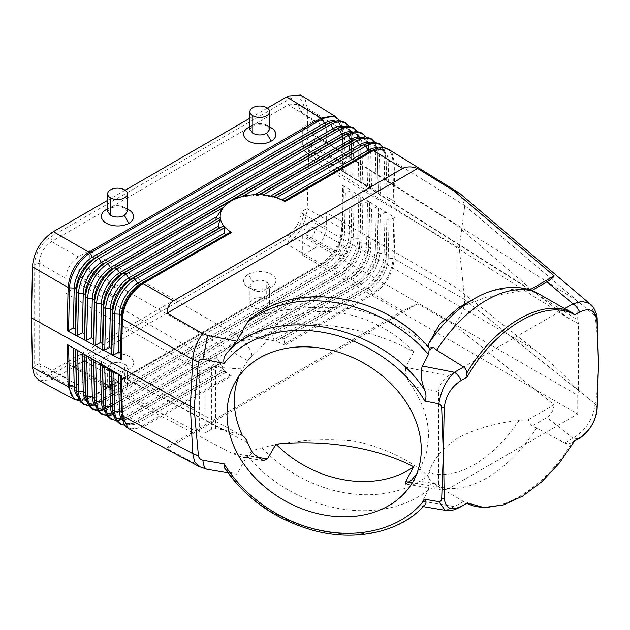 <?xml version="1.0" encoding="UTF-8"?>
<svg xmlns="http://www.w3.org/2000/svg" width="630" height="630" viewBox="0 0 630 630"><rect width="100%" height="100%" fill="white"/><g stroke="black" fill="none" stroke-linecap="round" stroke-linejoin="round"><path stroke-width="0.47" stroke-dasharray="3.15 2.36" d="M467.09 502.834L466.673 503.291C494.511 518.726 543.651 490.36 571.961 442.496L574.773 440.661M445.749 510.379L454.403 506.622L460.089 507.142M463.633 501.299L454.403 506.622L422.384 501.22L428.487 489.904L429.534 479.209L436.692 485.651L466.72 503.315M433.472 482.95L429.18 485.431M571.961 442.496C569.394 443.788 566.969 443.937 564.685 442.953L536.626 427.951L531.822 426.171L528.137 419.832L519.207 420.32A101.611 58.661 -60 0 1 428.967 472.421C433.204 459.278 443.024 447.686 458.427 437.645C475.855 428.731 496.109 422.958 519.207 420.32M429.534 479.209L428.156 476.083L428.967 472.421M528.137 419.832L554.124 404.83L454.072 324.859L417.635 303.841L167.092 448.497L202.608 467.617L207.711 469.287L236.864 474.209L247.228 455.892C249.889 451.907 254.827 449.214 262.033 447.812C292.769 440.173 324.174 438 356.249 441.291C386.166 448.466 410.012 459.963 427.778 475.784L428.156 476.083M417.635 303.841L402.578 310.913L173.25 443.315L143.112 427.093L129.693 429.14M167.092 448.497C167.155 447.458 169.21 445.733 173.25 443.315M230.572 375.417L224.004 371.22L135.096 422.344L224.414 370.779L224.185 370.322A37.721 21.396 -0.9 0 0 230.832 375.567A37.721 21.396 -0.9 0 0 231.612 376L143.112 427.093M220.319 362.478A37.769 21.428 -0.9 0 0 224.075 370.204L219.209 366.14L218.208 364.479L220.319 362.478M223.044 351.39L226.595 348.8A37.721 21.396 -0.9 0 0 220.303 362.384L216.5 357.62L216.744 355.233L223.044 351.39L117.007 412.611L114.999 411.532A28.807 16.632 -61.7 0 1 94.807 402.483M236.155 343.145A37.721 21.396 -0.9 0 0 227.115 348.366L236.155 343.145M260.741 339.034A37.721 21.396 -0.9 0 0 236.904 342.846L253.347 334.105C254.843 333.034 256.245 332.979 257.544 333.924L259.371 338.263L260.741 339.034M274.593 341.035A37.769 21.404 -0.8 0 0 260.914 339.042L269.664 334.766L272.617 335.31L273.751 340.05L274.593 341.035M284.949 345.201A37.729 21.396 -0.9 0 0 274.806 341.098L276.381 340.775L365.699 289.202A28.807 17.199 120 0 0 386.056 254.552L386.97 213.688L386.418 212.436L395.105 217.815L394.183 258.812C392.703 273.885 385.796 285.65 373.448 294.108L284.949 345.201L283.902 338.877L281.649 337.94L276.381 340.775M402.578 310.913L373.448 294.108M554.124 404.83C553.573 410.287 551.179 414.493 546.95 417.438L531.822 426.171M578.608 438.716L572.922 438.197L546.95 417.438M224.863 468.437L227.304 470.72L235.132 474.028L236.864 474.209M422.384 501.22L421.706 506.347L424.644 505.213C382.056 556.188 271.05 536.784 227.304 470.72M202.608 467.617L199.237 466.641M564.685 442.953L572.922 438.197C586.097 430.259 593.476 418.785 595.074 403.759L464.775 299.612C464.412 308.503 460.845 316.921 454.072 324.859M590.247 304.109L595.074 315.937C597.216 332.002 598.342 347.555 598.429 362.604C597.468 376.386 598.098 392.356 595.074 403.759L464.775 299.534L459.231 247.952L464.775 205.506L595.074 315.937L464.775 205.427L459.616 193.331M464.775 205.506L394.183 161.894L395.105 201.836L386.371 196.796M387.828 148.94L392.427 153.877L394.183 161.894M258.914 194.67L257.544 195.465L242.188 196.599L231.887 200.521M459.231 247.952L308.59 157.886L307.251 208.672L341.743 228.564L342.712 185.354L351.445 190.772L350.107 190.851L345.374 193.252L344.476 233.053L349.154 233.265L350.107 190.851M464.775 299.534L394.183 258.812M360.179 196.174L351.493 190.796L352.044 192.048L351.099 234.384L349.154 233.265A28.807 17.199 120 0 1 328.797 267.923L330.734 269.041A28.807 17.199 120 0 0 351.099 234.384L352.162 197.458L354.099 198.663L358.84 196.261L360.179 196.174M368.912 201.584L360.226 196.206L360.777 197.458L360.895 202.868L362.833 204.073L367.566 201.671L368.912 201.584M377.638 206.994L368.959 201.616L369.511 202.868L369.629 208.278L371.566 209.483L376.299 207.073L377.638 206.994M386.371 212.405L377.685 207.026L378.236 208.278L378.354 213.688L380.3 214.893L385.032 212.483L386.371 212.405M75.435 399.955L88.862 397.892L321.009 263.86L286.713 244.078L288.461 242.967C299.667 234.116 305.936 222.721 307.243 208.774L304.085 210.05A23.026 13.293 -60 0 1 287.8 238.25L50.936 375.007A23.026 13.293 -60 0 1 34.65 365.605L34.65 264.915A23.026 13.293 -60 0 1 50.936 236.715L287.8 99.965A23.026 13.293 -60 0 1 304.085 109.36L304.085 210.05L300.912 212.664L300.912 111.998L304.085 109.36M321.009 263.86C333.349 255.402 340.263 243.637 341.743 228.564M531.925 290.477L519.207 291.194L486.722 297.053L458.427 307.881M529.932 289.832L528.137 290.863M428.172 346.736L427.778 346.752C410.012 330.002 386.166 317.607 356.249 309.558C324.174 305.495 292.769 307.101 262.033 314.378L250.22 319.087M429.534 348.311L428.156 347.059M531.822 290.54L534.303 291.367M346.429 133.962A25.68 14.813 -58.3 0 1 361.959 145.152L366.636 145.333L367.566 185.937L362.833 183.204L361.959 145.152L360.021 143.955L359.84 141.136L360.777 182.015L354.099 178.164L353.217 139.75L357.895 139.931L358.84 180.897M349.217 132.78A28.807 16.616 -58.3 0 1 366.636 145.333L368.574 146.53L369.511 187.055L367.566 185.937M355.17 139.364A25.68 14.813 -58.3 0 1 370.7 150.554L368.755 149.349L369.629 187.126L368.959 186.74L377.638 191.748M337.688 128.559A25.68 14.813 -58.3 0 1 353.217 139.75L351.28 138.553L351.099 135.734L352.044 176.975L342.712 171.588L341.743 129.496L307.251 108.179L308.59 157.886M340.476 127.378A28.807 16.616 -58.3 0 1 357.895 139.931L359.84 141.136M360.021 143.955L360.895 182.086L360.226 181.7L368.912 186.708M368.755 149.349L368.574 146.53M328.954 123.165A25.68 14.813 -58.3 0 1 344.476 134.355L349.154 134.536L351.099 135.734M360.179 181.668L354.099 178.164M351.445 176.628L342.712 171.588M92.358 396.79L324.387 262.828L326.332 263.946L94.366 397.869L92.358 396.79L89.885 398.01A28.807 16.632 -61.7 0 1 88.216 398.924A28.807 16.632 -61.7 0 1 79.593 400.782M345.374 193.252L343.429 192.055L342.539 231.927A25.68 15.333 120 0 1 324.387 262.828L322.001 264.002A28.807 17.199 120 0 0 342.358 229.344L343.311 186.637L342.712 185.354M342.358 229.344L342.539 231.927L344.476 233.053A25.68 15.333 120 0 1 326.332 263.946L328.797 267.923L96.918 401.798A28.807 16.632 -61.7 0 1 76.718 392.679M76.364 389.797A25.68 14.829 -61.7 0 0 94.366 397.869L96.918 401.798L98.926 402.877A28.807 16.632 -61.7 0 1 97.445 403.696M387.088 197.206L386.056 157.335L387.088 197.206L395.105 201.836M372.653 150.161A25.68 14.813 -58.3 0 1 388.182 161.351L386.237 160.154M375.173 149.089A28.807 16.616 -58.3 0 1 392.852 161.532L388.182 161.351L389.033 198.324M345.374 173.124L344.476 134.355L342.539 133.15L343.429 171.998M342.539 133.15L343.311 171.935M360.895 182.086L362.833 183.204M369.629 187.126L378.236 192.095L377.315 151.932L378.354 192.166M363.912 144.758A25.68 14.813 -58.3 0 1 379.441 155.949L384.119 156.13L385.032 196.017M366.699 143.577A28.807 16.616 -58.3 0 1 384.119 156.13L386.056 157.335M377.496 154.752L379.441 155.949L380.3 193.284M373.251 150.649L375.378 150.735L377.315 151.932M357.958 138.183A28.807 16.616 -58.3 0 1 375.378 150.735L376.299 190.977M257.544 195.465L260.741 194.749L272.617 197.214L274.696 197.135L284.358 201.277M351.28 138.553L352.162 177.046M331.467 122.094A28.807 16.616 -58.3 0 1 349.154 134.536L350.107 175.857M267.38 108.108L249.913 118.196M125.118 190.244L107.651 200.332M248.763 127.299A16.136 9.481 -179.1 0 1 271.018 127.669M106.509 209.436A16.136 9.481 -179.1 0 1 128.756 209.806M249.929 129.473L252.795 125.142C257.442 122.945 262.088 122.96 266.726 125.197L269.601 129.496M107.667 211.609L110.573 207.254C115.211 205.081 119.842 205.104 124.464 207.325L127.347 211.633M39.706 380.733L51.597 379.717L53.377 378.795L76.608 391.301M85.648 396.168L78.6 392.372M247.669 442.74L89.35 359.651L89.35 378.48L78.23 384.898L51.629 370.936L42.462 371.574L39.186 363.77L34.65 365.605M51.597 379.717L50.936 375.007L51.613 370.944L288.461 234.202L287.8 238.25L288.461 242.967M409.248 482.241L448.458 488.691L577.741 414.052L302.739 255.284L313.85 248.858L288.461 234.202C296.021 228.981 300.171 221.807 300.912 212.664L326.301 227.304L326.301 212.586L311.622 221.059L534.933 349.989C549.636 361.053 564.165 374.574 578.521 390.561L578.521 323.781L577.741 320.016L302.739 146.113L302.739 127.291L355.123 160.414M89.35 378.48L121.314 395.254M121.913 395.569L231.344 453.002L256.441 457.128M251.748 453.553L247.889 457.49L241.581 457.01L231.344 453.002M89.35 359.651L87.011 354.068L80.459 354.525L224.571 430.156L242.432 435.613M302.739 255.284L302.739 236.455L577.741 395.223L577.741 414.052M251.748 356.407A101.855 79.309 -151.4 0 1 253.402 354.737C258.765 349.949 263.442 344.925 267.451 339.68L231.344 332.467C238.573 337.089 249.323 343.83 251.748 354.406L251.748 356.407A101.084 59.692 -121.1 0 0 247.669 360.722L89.35 269.309C88.822 275.853 85.861 280.98 80.459 284.705L224.571 367.912L215.641 366.125L211.42 366.684L205.152 370.298L199.293 370.259L199.293 433.062L121.842 392.411M121.243 392.096L65.788 362.99L65.788 377.716L39.186 363.754L39.186 263.104C39.934 253.945 44.076 246.771 51.613 241.558L288.461 104.816L297.998 104.446L300.912 111.982L326.301 128.055L323.387 120.503L313.85 120.865L302.739 127.291M199.293 433.062L205.152 432.944L211.42 429.329L215.641 428.691L224.571 430.156M80.459 354.525L65.788 362.99M80.459 284.705L65.788 293.178L199.293 370.259M65.788 293.178L65.788 278.46L39.186 263.104L34.65 264.915L32.437 266.742M302.739 236.455C303.266 229.918 306.227 224.784 311.622 221.059M577.741 395.223L578.521 390.561M534.933 292.462L456.041 224.816L326.301 142.774L311.622 151.247L534.933 292.462L567.268 317.481L578.521 323.781M534.933 349.989L456.041 287.493L456.041 224.816M311.622 151.247L304.818 151.507L302.739 146.113M326.301 142.774L326.301 128.055M310.889 145.065A5.741 3.315 120 0 0 314.63 140.033A5.741 3.315 120 0 0 313.787 135.426A5.741 3.315 120 0 0 310.889 135.694A5.741 3.315 120 0 0 307.125 140.781A5.741 3.315 120 0 0 308.046 145.373A5.741 3.315 120 0 0 310.889 145.065L343.492 163.233A4.938 2.851 -60 0 1 341.05 163.493A4.938 2.851 -60 0 1 340.255 159.547A4.938 2.851 -60 0 1 343.492 155.169A4.938 2.851 -60 0 1 345.98 154.941A4.938 2.851 -60 0 1 346.705 158.91A4.938 2.851 -60 0 1 343.492 163.233M267.451 339.68L275.971 324.418C325.899 320.662 377.063 330.884 413.65 351.918L405.688 367.29L448.458 375.827L577.741 301.195L577.741 320.016M231.344 332.467L89.35 250.488L78.23 256.906L51.629 241.55L50.936 236.715L51.597 232.761M313.85 120.865L288.461 104.816L287.8 99.965L288.461 96.012M355.706 160.784L577.741 301.195M89.35 269.309L89.35 250.488M416.761 473.736L420.808 467.302L426.605 452.395L428.558 436.165C428.424 419.123 422.824 402.523 411.76 386.363L438.543 391.718C439.394 384.772 442.701 379.481 448.458 375.827M411.76 386.363C406.783 379.512 404.759 373.149 405.688 367.29M411.76 479.855L438.543 484.257L438.543 391.718M456.041 287.493L326.301 212.586M78.23 384.898L69.056 385.536L65.788 377.716M65.788 278.46C66.52 269.309 70.67 262.119 78.23 256.906M77.136 367.731A5.741 3.315 120 0 0 78.364 370.385A5.741 3.315 120 0 0 82.774 368.794A5.741 3.315 120 0 0 85.255 363.045A5.741 3.315 120 0 0 84.105 360.439A5.741 3.315 120 0 0 79.671 361.927A5.741 3.315 120 0 0 77.136 367.731L110.305 386.229A4.938 2.851 -60 0 1 112.487 381.237A4.938 2.851 -60 0 1 116.298 379.953A4.938 2.851 -60 0 1 117.29 382.197A4.938 2.851 -60 0 1 115.156 387.143A4.938 2.851 -60 0 1 111.36 388.505A4.938 2.851 -60 0 1 110.305 386.229M81.199 277.673A5.741 3.315 120 0 0 84.94 272.648A5.741 3.315 120 0 0 84.097 268.034A5.741 3.315 120 0 0 81.199 268.301A5.741 3.315 120 0 0 77.435 273.389A5.741 3.315 120 0 0 78.364 277.98A5.741 3.315 120 0 0 81.199 277.673L113.802 295.84A4.938 2.851 120 0 0 116.999 291.572A4.938 2.851 120 0 0 116.353 287.587A4.938 2.851 120 0 0 113.802 287.776A4.938 2.851 120 0 0 110.541 292.233A4.938 2.851 120 0 0 111.447 296.147A4.938 2.851 120 0 0 113.802 295.84M360.777 197.458L359.832 239.424A28.807 17.199 120 0 1 339.475 274.082L341.87 272.908L343.807 274.026L112.447 407.602L110.439 406.523L341.87 272.908A25.68 15.333 120 0 0 360.021 242.014L359.832 239.424L357.895 238.305L353.217 238.093L351.28 236.975A25.68 15.333 120 0 1 333.128 267.868L98.926 402.877L330.734 269.041L333.128 267.868L335.065 268.986L337.538 272.963L339.475 274.082L107.966 407.744L105.958 406.665A28.807 16.632 -61.7 0 1 85.759 397.546M101.398 401.656L103.407 402.735L105.958 406.665L337.538 272.963A28.807 17.199 120 0 0 357.895 238.305L358.84 196.261M343.429 192.055L343.311 186.637M370.7 150.554L371.566 188.244M247.669 360.722L242.432 368.952L224.571 367.912M448.458 488.691L443.276 490.187L438.543 484.257M392.852 161.532L393.766 201.057M326.301 227.304C325.56 236.463 321.41 243.645 313.85 248.858M306.826 235.124A5.741 3.315 120 0 0 308.054 237.77A5.741 3.315 120 0 0 312.464 236.187A5.741 3.315 120 0 0 314.945 230.438A5.741 3.315 120 0 0 313.795 227.832A5.741 3.315 120 0 0 309.361 229.32A5.741 3.315 120 0 0 306.826 235.124L339.995 253.614A4.938 2.851 120 0 0 340.972 255.843A4.938 2.851 120 0 0 344.791 254.591A4.938 2.851 120 0 0 346.98 249.582A4.938 2.851 120 0 0 345.925 247.306A4.938 2.851 120 0 0 342.137 248.669A4.938 2.851 120 0 0 339.995 253.614M395.105 217.815L393.766 217.893L389.033 220.303L387.088 219.098L386.97 213.688M352.162 197.458L352.044 192.048M393.766 217.893L392.852 258.473A28.807 17.199 120 0 1 372.495 293.123L370.03 289.154L368.085 288.036A25.68 15.333 120 0 0 386.237 257.135L386.056 254.552L384.111 253.433L385.032 212.483M269.664 334.766L359.344 282.988L361.289 284.114L363.754 288.083A28.807 17.199 120 0 0 384.111 253.433L379.441 253.213L380.3 214.893M253.347 334.105L350.611 277.948L352.548 279.074L355.013 283.043L356.958 284.161L359.344 282.988A25.68 15.333 120 0 0 377.496 252.094L379.441 253.213A25.68 15.333 120 0 1 361.289 284.114L272.617 335.31M263.009 338.404L356.958 284.161A28.807 17.199 120 0 0 377.315 249.511L378.354 213.688M137.568 421.123L139.577 422.202L142.128 426.132A28.807 16.632 -61.7 0 1 121.929 417.028M135.096 422.344L133.088 421.265A28.807 16.632 -61.7 0 1 112.888 412.146M117.007 412.611L119.487 411.39L121.495 412.469L124.047 416.398L126.055 417.477L128.528 416.257L130.536 417.336L133.088 421.265L223.091 369.298M142.128 426.132L230.265 375.244L231.612 376M224.414 370.779L224.004 371.22M369.629 208.278L368.755 247.055L368.574 244.471L366.636 243.345L361.959 243.133A25.68 15.333 120 0 1 343.807 274.026L346.279 278.003L348.217 279.121L350.611 277.948A25.68 15.333 120 0 0 368.755 247.055L370.7 248.173L371.566 209.483M242.188 340.342L348.217 279.121A28.807 17.199 120 0 0 368.574 244.471L369.511 202.868M378.236 208.278L377.315 249.511L375.378 248.385L376.299 207.073M259.371 338.263L355.013 283.043A28.807 17.199 120 0 0 375.378 248.385L370.7 248.173A25.68 15.333 120 0 1 352.548 279.074L257.544 333.924M392.852 258.473L388.182 258.261L389.033 220.303M281.649 337.94L368.085 288.036L365.699 289.202L363.754 288.083L273.751 340.05M387.088 219.098L386.237 257.135L388.182 258.261A25.68 15.333 120 0 1 370.03 289.154L283.902 338.877M286.713 244.078L53.377 378.795M248.401 274.341A16.136 9.151 179.1 0 1 271.002 274.05A16.136 9.151 179.1 0 1 271.554 286.855A16.136 9.151 179.1 0 1 271.113 287.123A16.136 9.151 179.1 0 1 248.204 287.233A16.136 9.151 179.1 0 1 248.401 274.341L252.827 281.878C257.473 279.689 262.104 279.681 266.726 281.838L269.601 285.54L266.695 289.855C262.048 292.044 257.418 292.052 252.795 289.887L249.921 285.658L252.827 281.878M106.092 356.501A16.136 9.151 179.1 0 1 128.717 356.17A16.136 9.151 179.1 0 1 129.292 368.991A16.136 9.151 179.1 0 1 128.906 369.219A16.136 9.151 179.1 0 1 105.942 369.369A16.136 9.151 179.1 0 1 106.092 356.501L110.541 364.03C115.18 361.817 119.826 361.801 124.464 363.975A9.852 5.654 -0.3 0 1 127.355 367.959A9.852 5.654 -0.3 0 1 124.464 371.968C119.826 374.173 115.18 374.189 110.541 372.015L107.659 367.794L110.541 364.03M252.795 307.385A9.852 5.686 180 0 1 249.913 303.361A9.852 5.686 180 0 1 255.993 298.108A9.852 5.686 180 0 1 266.726 299.344A9.852 5.686 180 0 1 269.608 303.369A9.852 5.686 180 0 1 263.529 308.613A9.852 5.686 180 0 1 252.795 307.385M110.541 389.513A9.852 5.686 0 0 0 121.425 390.71A9.852 5.686 0 0 0 127.347 385.3A9.852 5.686 0 0 0 124.464 381.473A9.852 5.686 0 0 0 113.841 380.213A9.852 5.686 0 0 0 107.659 385.363A9.852 5.686 0 0 0 110.541 389.513M94.437 399.467A25.68 14.829 -61.7 0 0 112.447 407.602L114.999 411.532L346.279 278.003A28.807 17.199 120 0 0 366.636 243.345L367.566 201.671M85.396 394.6A25.68 14.829 -61.7 0 0 103.407 402.735L335.065 268.986A25.68 15.333 120 0 0 353.217 238.093L354.099 198.663M360.895 202.868L360.021 242.014L361.959 243.133L362.833 204.073M110.439 406.523L107.966 407.744M307.243 108.084L305.353 99.902L300.541 95.043M335.703 116.7L342.358 130.331A28.807 16.616 -58.3 0 0 342.31 129.016L342.5 131.977A25.68 14.813 -58.3 0 0 334.758 121.031M242.432 368.952A101.847 79.309 -151.4 0 0 238.802 376.559M413.65 351.918A101.847 79.309 -151.4 0 0 275.971 324.418M536.626 427.951A108.974 62.913 -60 0 1 436.692 485.651M262.033 447.812A118.377 92.177 -151.4 0 0 427.778 475.784M247.228 455.892A125.74 97.918 -151.4 0 0 428.487 489.904M595.074 403.759L597.193 407.689M595.074 315.937L597.193 319.678M474.083 298.841A101.611 58.661 -60 0 1 519.207 291.194M262.033 314.378A118.377 92.177 28.6 0 1 427.778 346.752M352.233 131.828A25.68 14.813 -58.3 0 1 359.974 142.774C358.942 137.198 357.517 134.269 355.706 133.985C354.682 132.528 351.445 132.584 345.996 134.143M343.492 126.433A25.68 14.813 -58.3 0 1 351.241 137.379C350.201 131.796 348.776 128.866 346.973 128.583C345.941 127.126 342.704 127.181 337.263 128.74M365.841 136.852A28.807 16.616 -58.3 0 1 368.526 145.215L366.046 136.868M360.974 137.23A25.68 14.813 -58.3 0 1 368.715 148.2M253.347 195.568L254.851 194.702M91.004 397.538A25.68 14.829 -61.7 0 1 80.908 398.727M89.885 398.01L322.001 264.002M339.625 120.653A28.807 16.616 -58.3 0 1 342.31 129.016L340.909 122.732L339.822 120.669M369.716 142.632A25.68 14.813 -58.3 0 1 377.457 153.602M249.913 126.693L252.795 125.142M205.152 370.298L205.152 432.944M211.42 366.684L211.42 429.329M215.641 428.691L215.641 366.125M269.664 196.591L270.577 196.064M272.617 197.214L273.396 196.765M378.457 148.026A25.68 14.813 -58.3 0 1 386.198 158.996C385.15 153.397 383.741 150.476 381.985 150.216C380.914 148.727 377.661 148.767 372.22 150.342M225.705 372.48L139.577 422.202A25.68 14.829 -61.7 0 1 121.566 414.067M121.574 414.123C122.22 418.517 123.819 421.368 126.354 422.667C127.536 424.077 130.78 423.833 136.08 421.935A25.68 14.829 -61.7 0 1 122.693 420.698M133.576 423.179A28.807 16.632 -61.7 0 1 124.803 425.116M219.209 366.14L130.536 417.336A25.68 14.829 -61.7 0 1 112.526 409.201M216.5 357.62L121.495 412.469A25.68 14.829 -61.7 0 1 103.478 404.334M219.681 361.179L124.047 416.398A28.807 16.632 -61.7 0 1 103.84 407.279M94.445 399.522C95.099 403.917 96.689 406.767 99.225 408.067C100.414 409.476 103.651 409.232 108.951 407.334A25.68 14.829 -61.7 0 1 98.997 408.46M128.528 416.257L218.208 364.479M372.495 293.123L284.358 344.011M271.113 287.123L266.695 289.855M266.726 299.344L266.726 281.838M128.906 369.219L124.464 371.968M124.464 381.473L124.464 363.975M119.487 411.39L216.744 355.233M124.575 418.296A28.807 16.632 -61.7 0 0 126.055 417.477L219.996 363.234M573.001 441.961L574.536 441.071M359.974 142.774L359.793 139.813L357.305 131.465M368.526 145.215L368.715 148.176C367.684 142.593 366.258 139.663 364.447 139.387C363.423 137.931 360.187 137.978 354.737 139.537M351.233 137.371L351.052 134.411L348.563 126.071M421.832 506.378L423.376 506.638M227.902 472.807L235.132 474.028M79.711 400.948L81.64 400.9L90.87 397.601C85.57 399.499 82.325 399.743 81.144 398.333C78.608 397.034 77.01 394.183 76.364 389.789M363.478 144.939C368.928 143.38 372.165 143.325 373.188 144.782C375 145.065 376.417 147.995 377.457 153.578L377.268 150.609L374.787 142.27M249.913 126.685L253.055 125M269.608 126.858L266.679 125.165M127.355 208.995L124.425 207.302M242.707 435.747L86.593 353.816M305.196 151.783L569.504 318.93M341.05 163.493L308.054 145.373M297.47 104.068L322.859 120.117M69.639 385.883L43.037 371.928M328.521 123.338C333.971 121.779 337.207 121.732 338.231 123.189C340.035 123.464 341.46 126.394 342.5 131.977M111.36 296.1L78.364 277.98M78.364 370.385L111.36 388.505M88.751 405.815L97.256 403.791L99.91 402.468C87.869 406.578 87.641 401.633 85.404 394.656M442.638 490.124L405.665 484.045M386.198 158.973L386.009 156.012L383.528 147.672M108.951 407.334L106.297 408.657L97.8 410.681M124.921 425.281L133.426 423.258L136.08 421.935M112.534 409.256C113.179 413.65 114.778 416.501 117.314 417.8C118.495 419.21 121.74 418.966 127.039 417.068L124.386 418.391L115.881 420.415M106.84 415.548L115.337 413.524L117.991 412.201C105.95 416.312 105.73 411.366 103.485 404.389M308.054 237.77L341.05 255.89M248.157 287.209L252.756 289.863M271.554 286.855L266.962 289.698M249.913 285.902L249.913 303.361M105.895 369.337L110.494 371.991M129.3 368.991L124.701 371.826M127.355 385.497L127.355 367.959M262.986 460.593L243.338 457.364M420.808 467.302L413.524 480.651M84.105 268.034L116.298 287.556M107.651 368.03L107.651 385.497M313.795 135.426L345.988 154.941M234.746 383.009L242.03 369.668M116.298 379.953L84.105 360.439M345.988 247.346L313.795 227.824M269.608 303.361L269.608 285.831"/><path stroke-width="0.94" d="M466.767 503.291L460.128 507.126L466.673 503.291M574.536 441.071L579.702 437.819L574.773 440.661L559.456 462.955L541.729 481.824L522.695 496.094L503.551 504.874L483.942 507.552L467.09 502.834M227.902 472.807L206.994 469.271L199.025 466.539L194.568 461.656L192.772 453.631L122.377 415.745L121.456 375.803L111.809 370.227L121.456 375.803M207.711 469.287C205.175 469.452 203.561 466.444 202.884 460.27C200.395 459.593 198.915 458.144 198.442 455.923L194.111 408.153L198.426 362.116L192.764 359.525L122.377 318.819L121.456 359.817L120.858 358.62L120.574 353.32L118.566 352.241L113.817 354.84L112.408 354.966L121.456 359.817M597.193 407.697L597.004 408.799C595.641 421.249 589.877 430.928 579.702 437.819M459.616 193.331L454.072 191L417.635 168.494C412.091 166.359 407.067 166.375 402.578 168.541L373.448 150.538L387.363 148.712M402.578 168.541L173.25 300.943L143.112 283.524C130.764 291.981 123.858 303.747 122.377 318.819A2.095 1.197 2.1 0 1 121.771 318.04L120.858 358.62M373.448 150.538L284.949 201.632A37.729 22.16 0.9 0 0 284.114 201.135A37.729 22.16 0.9 0 0 274.696 197.135A37.721 22.152 0.9 0 0 260.741 194.749A37.721 22.152 0.9 0 0 236.155 198.497A37.721 22.152 0.9 0 0 232.21 200.34A37.721 22.152 0.9 0 0 227.115 203.718A37.721 22.152 0.9 0 0 220.303 218.098A37.721 22.152 0.9 0 0 224.13 226.327A37.721 22.152 0.9 0 0 231.612 232.431L143.112 283.524L142.128 283.39A28.807 16.057 120 0 0 121.771 318.04L121.425 315.362L120.574 353.32M173.25 300.943C169.21 303.707 167.155 307.771 167.092 313.142L202.608 333.672C196.584 342.098 193.3 350.705 192.772 359.494L198.442 361.959C198.915 359.911 200.395 359.005 202.884 359.226L207.711 335.507L236.864 341.2L247.228 322.442A125.74 97.918 28.6 0 1 428.487 354.414L422.384 366.006C420.171 372.283 420.927 380.276 424.644 389.97C382.032 323.481 271.073 302.471 227.304 352.603C224.178 356.084 223.13 359.675 224.17 363.376L202.884 359.226M334.758 121.031A25.68 14.813 -58.3 0 0 324.387 123.22L322.001 119.188A2.095 1.189 -119.1 0 0 321.009 118.141L88.862 252.173A2.095 1.228 59.1 0 1 89.885 253.197L92.358 257.182L324.387 123.22L326.332 124.417L94.366 258.339L92.358 257.182A25.68 14.309 120 0 0 74.206 288.075L69.52 287.855L68.568 330.553L67.158 330.679L112.408 354.966L111.809 353.761L111.526 348.461L109.518 347.382L104.769 349.981L103.407 350.13M67.158 330.679L68.119 287.469L32.437 266.844L31.5 317.859L190.355 406.429L192.764 453.592L198.442 455.923M192.764 359.525L190.355 406.429L194.111 408.153M79.711 400.948L74.222 399.365L68.119 386.536L69.52 386.859L68.568 345.264L67.158 344.445L68.119 386.536L32.437 367.329L31.5 317.859M67.158 344.445L112.408 370.574M589.27 303.369L581.852 301.376L572.922 303.833L546.95 281.807C551.179 279.255 553.573 277.279 554.124 275.861L454.072 191M571.961 312.551L564.685 308.59L572.922 303.833C575.623 305.44 577.883 308.18 579.702 312.039L574.773 314.882L571.961 312.551C543.651 296.84 494.511 325.214 466.673 373.338C466.609 370.534 465.594 368.4 463.633 366.936L436.692 350.178L433.472 347.319L429.29 348.012C385.41 295.305 297.588 279.027 249.984 319.276M598.429 362.604L597.004 321.079C595.641 310.196 589.877 307.188 579.702 312.039M231.887 200.521L227.115 203.718L223.044 207.656L117.007 268.876A28.807 16.057 120 0 0 96.65 303.526L94.642 302.368L94.295 299.683L93.712 344.051L94.642 302.368A28.807 16.057 120 0 1 114.999 267.711L117.007 268.876L119.487 272.853L216.744 216.704L223.044 207.656M531.925 290.477L546.95 281.807M554.124 275.861L529.932 289.832M428.967 343.287A101.611 58.661 -60 0 1 474.083 298.841L458.427 307.881L439.496 324.316L428.967 343.287L428.156 347.059M534.303 291.367L564.685 308.59M466.673 373.338L467.09 377.031L461.168 380.449C459.349 376.59 457.097 373.866 454.403 372.267C446.229 379.961 441.047 390.474 438.858 403.791L424.864 401.058C405.082 367.085 365.479 340.011 324.852 332.719C284.264 324.789 244.401 336.94 224.17 363.376M461.168 380.449C451.316 386.796 445.67 395.947 444.221 407.886L441.701 407.996C441.756 406.114 440.811 404.712 438.858 403.791M598.5 363.171L597.193 319.733C597.563 316.008 594.673 307.164 590.247 304.109M578.647 438.693C581.892 437.299 588.948 430.534 591.609 425.541C595.137 419.533 596.996 413.595 597.193 407.728L598.5 363.471L597.004 408.799M429.534 348.311L429.18 349.8L433.472 347.319M250.22 319.087L247.228 322.442M429.18 349.8L428.487 354.414M236.864 341.2L227.304 352.603M424.864 401.058C426.431 397.987 426.352 394.286 424.644 389.97M167.092 313.142L417.635 168.494M254.851 194.702L350.611 139.419L348.217 135.387L346.279 134.19L114.999 267.711L112.447 268.789L110.439 267.632L107.966 263.647A28.807 16.057 120 0 0 87.609 298.305L85.601 297.139L84.656 339.192L85.263 340.389M85.31 340.42L86.672 340.271L87.609 298.305L92.287 298.525A25.68 14.309 120 0 1 110.439 267.632L341.87 134.017L343.807 135.214L346.279 134.19A28.807 16.616 -58.3 0 1 348.949 132.891M95.721 345.13L100.461 342.523L101.335 303.747L103.344 304.912A25.68 14.309 120 0 1 121.495 274.011L124.047 272.94L126.055 274.097L128.528 278.082L130.536 279.24L133.088 278.161L135.096 279.326L224.414 227.761L224.13 226.327L223.091 226.202L219.209 228.044L218.208 226.304L220.303 218.098L219.681 217.72L121.495 274.011L119.487 272.853A25.68 14.309 120 0 0 101.335 303.747L96.65 303.526L95.721 345.13L94.358 345.279M100.461 342.523L102.477 343.602L102.761 348.902L103.359 350.107M218.208 226.304L128.528 278.082A25.68 14.309 120 0 0 110.376 308.976L105.69 308.755L103.682 307.59L103.344 304.912L102.477 343.602M352.233 131.828A25.68 14.813 -58.3 0 0 341.87 134.017L339.475 129.985L337.538 128.788L105.958 262.489L107.966 263.647L339.475 129.985A28.807 16.616 -58.3 0 1 357.068 131.402M68.568 330.553L73.316 327.954L74.206 288.075L76.214 289.233A25.68 14.309 120 0 1 94.366 258.339L328.797 123.386A28.807 16.616 -58.3 0 1 331.254 122.181L328.521 123.338A25.68 14.813 -58.3 0 0 326.332 124.417L328.797 123.386L330.734 124.59L333.128 128.614L335.065 129.819L105.958 262.489A28.807 16.057 120 0 0 85.601 297.139L85.255 294.462L84.656 339.192M86.672 340.271L91.413 337.664L92.287 298.525L94.295 299.683A25.68 14.309 120 0 1 112.447 268.789L343.807 135.214A25.68 14.813 -58.3 0 1 345.996 134.143L348.729 132.977L356.856 131.434L362.329 133.15L366.046 136.868M91.413 337.664L93.421 338.743M94.311 345.248L93.712 344.051M357.305 131.465L353.587 127.748L348.114 126.031L339.995 127.583L337.428 128.67A25.68 14.813 -58.3 0 0 335.065 129.819L337.538 128.788A28.807 16.616 -58.3 0 1 340.208 127.488M216.5 219.161C215.799 218.957 215.885 218.137 216.744 216.704M343.492 126.433A25.68 14.813 -58.3 0 0 333.128 128.614L101.398 262.403A25.68 14.309 120 0 0 83.247 293.296L85.255 294.462A25.68 14.309 120 0 1 103.407 263.56L101.398 262.403L98.926 258.426A28.807 16.057 120 0 0 78.569 293.076L76.561 291.918L76.214 289.233L75.324 329.033L75.608 334.333L76.206 335.538M75.608 334.333L76.561 291.918A28.807 16.057 120 0 1 96.918 257.26L98.926 258.426L330.734 124.59A28.807 16.616 -58.3 0 1 348.327 126.008M77.616 335.412L82.365 332.813L83.247 293.296L78.569 293.076L77.616 335.412L76.261 335.562M463.633 366.936L454.403 372.267L422.384 366.006M424.644 505.213C426.352 504.11 426.431 502.134 424.864 499.283L438.858 501.645L445.103 510.308L423.376 506.638M441.701 407.996L443.323 453.529L444.221 407.886M443.559 453.513L444.221 498.377C445.67 508.654 451.316 511.276 461.168 506.252M444.221 498.377L441.701 498.48C441.756 500.385 440.811 501.441 438.858 501.645M202.884 460.27L224.17 463.877C244.409 497.7 284.295 524.365 324.899 531.208C365.51 538.697 405.09 526.042 424.864 499.283M441.701 498.48L443.323 453.529M226.997 414.138A101.847 79.309 28.6 0 1 234.825 382.875A101.847 79.309 28.6 0 1 343.626 353.91A101.847 79.309 28.6 0 1 421.265 449.513A101.847 79.309 28.6 0 1 413.579 480.54A101.847 79.309 28.6 0 1 304.81 509.812A101.847 79.309 28.6 0 1 226.997 414.138M467.09 377.031C495.33 327.127 546.541 297.573 574.773 314.882M202.608 333.672L207.711 335.507M198.426 455.766L192.764 453.592M128.229 428.408L122.377 415.745M224.17 463.877L224.863 468.437M68.568 345.264L75.608 349.327L76.561 390.647L78.569 391.726L77.616 350.493L84.656 354.556L85.601 395.514L87.609 396.593L86.672 355.714L85.263 354.903M76.356 389.734A25.68 14.829 -61.7 0 1 76.214 387.93L74.206 386.851L69.52 386.859A28.807 16.632 -61.7 0 0 79.593 400.782M80.908 398.727A25.68 14.829 -61.7 0 1 74.206 386.851L73.316 348.004M76.561 390.647L75.324 349.162M360.974 137.23A25.68 14.813 -58.3 0 0 350.611 139.419L352.548 140.616L355.013 139.584A28.807 16.616 -58.3 0 1 357.69 138.293M371.653 150.586L373.251 150.649M273.396 196.765L361.289 146.018L359.344 144.813L356.958 140.789L355.013 139.584L259.568 194.694M73.316 327.954L75.324 329.033M82.365 332.813L84.373 333.892M219.996 219.862L126.055 274.097A28.807 16.057 120 0 0 105.69 308.755L104.769 349.981M219.681 217.72L124.047 272.94A28.807 16.057 120 0 0 103.682 307.59L102.761 348.902M339.625 120.653A28.807 16.616 -58.3 0 0 322.001 119.188L89.885 253.197A28.807 16.057 120 0 0 69.52 287.855L68.119 287.469C69.599 272.396 76.513 260.631 88.862 252.173L53.377 231.667L51.597 232.761C40.052 241.424 33.666 252.748 32.437 266.742L32.437 266.844M334.947 116.306L321.009 118.141L286.713 96.949L267.38 108.108M249.913 118.196L125.118 190.244M107.651 200.332L53.377 231.667M271.018 127.669A16.136 9.481 -179.1 0 1 271.168 141.167A16.136 9.481 -179.1 0 1 248.346 140.939A16.136 9.481 -179.1 0 1 248.354 127.536A16.136 9.481 -179.1 0 1 248.763 127.299L249.913 126.685M128.756 209.806A16.136 9.481 -179.1 0 1 128.859 223.335A16.136 9.481 -179.1 0 1 106.037 223.036A16.136 9.481 -179.1 0 1 106.147 209.632A16.136 9.481 -179.1 0 1 106.509 209.436L106.147 209.632M269.601 129.496L266.726 133.284C262.08 135.489 257.442 135.474 252.795 133.237L249.929 129.473M266.726 107.698A9.852 5.686 180 0 1 269.608 111.849A9.852 5.686 180 0 1 263.427 116.999A9.852 5.686 180 0 1 252.795 115.739A9.852 5.686 180 0 1 249.921 111.912A9.852 5.686 180 0 1 255.835 106.502A9.852 5.686 180 0 1 266.726 107.698M127.347 211.633L124.433 215.436C119.794 217.618 115.164 217.594 110.541 215.373L107.667 211.609M124.464 189.827A9.852 5.686 0 0 0 113.731 188.598A9.852 5.686 0 0 0 107.651 193.851A9.852 5.686 0 0 0 110.541 197.867A9.852 5.686 0 0 0 121.275 199.104A9.852 5.686 0 0 0 127.355 193.843A9.852 5.686 0 0 0 124.464 189.827M231.612 232.431L230.265 232.501L225.705 234.738L139.577 284.469L137.568 283.303A25.68 14.309 120 0 0 119.416 314.197L114.739 313.976L112.723 312.819L112.384 310.133L110.376 308.976L109.518 347.382M32.437 367.329L34.445 375.874L39.706 380.733M87.641 397.239L85.648 396.168M78.6 392.372L76.608 391.301M413.65 466.775C377.063 447.662 325.899 439.252 275.971 444.15A101.847 79.309 -151.4 0 0 413.65 466.775L405.688 481.659L409.248 482.241M121.314 395.254L121.913 395.569M256.441 457.128L267.451 458.939L275.971 444.15M238.802 376.559A101.847 79.309 -151.4 0 0 234.289 400.798A101.847 79.309 28.6 0 0 242.432 435.613C244.369 436.645 246.117 439.023 247.669 442.74A101.186 59.866 -121.2 0 0 251.748 451.552A101.91 79.317 -151.3 0 0 253.402 453.82L263.19 460.632L267.451 458.939M121.842 392.411L121.243 392.096M355.123 160.414L355.706 160.784M405.688 481.659L405.602 484.037L411.76 479.855L416.761 473.736M85.601 395.514L85.255 392.797L83.247 391.718L78.569 391.726A28.807 16.632 -61.7 0 0 94.626 404.885M85.255 392.797L84.373 354.391M94.185 404.153A25.68 14.829 -61.7 0 1 83.247 391.718L82.365 353.225M276.468 197.702L365.699 146.184L368.085 150.216L370.03 151.413L372.495 150.389A28.807 16.616 -58.3 0 1 374.96 149.176C379.441 147.286 383.497 147.097 387.135 148.601M363.675 144.861A25.68 14.813 -58.3 0 0 361.289 146.018L273.861 196.883M383.292 147.601A28.807 16.616 -58.3 0 0 365.699 146.184L363.754 144.987A28.807 16.616 -58.3 0 1 366.432 143.687M284.949 201.632L284.114 201.135M76.206 349.674L77.616 350.493M230.265 232.501L139.577 284.469A25.68 14.309 120 0 0 121.425 315.362L119.416 314.197L118.566 352.241M224.414 227.761L224.004 233.399L137.568 283.303L135.096 279.326A28.807 16.057 120 0 0 114.739 313.976L113.817 354.84M223.091 226.202L133.088 278.161A28.807 16.057 120 0 0 112.723 312.819L111.809 353.761M219.209 228.044L130.536 279.24A25.68 14.309 120 0 0 112.384 310.133L111.526 348.461M225.705 234.738L224.004 233.399M122.693 420.698A25.68 14.829 -61.7 0 1 119.416 411.185L121.425 412.264L120.574 375.291M121.314 418.753A25.68 14.829 -61.7 0 1 110.376 406.319L112.384 407.397L112.723 410.114L114.739 411.193L119.416 411.185L118.566 374.133M121.425 412.264L120.858 375.456M124.803 425.116A28.807 16.632 -61.7 0 1 114.739 411.193L113.817 371.393M104.769 366.164L109.518 368.904L110.376 406.319L105.69 406.326L104.769 366.164L103.359 365.353M109.518 368.904L111.809 370.227L112.723 410.114M95.721 360.943L102.477 364.841L103.344 402.531L101.335 401.452L96.65 401.46L95.721 360.943L94.311 360.124M102.477 364.841L103.682 405.248L105.69 406.326A28.807 16.632 -61.7 0 0 121.755 419.485M86.672 355.714L93.712 359.777L94.642 400.381L96.65 401.46A28.807 16.632 -61.7 0 0 112.715 414.619M112.384 407.397L111.526 370.062M103.344 402.531L103.682 405.248M112.266 413.886A25.68 14.829 -61.7 0 1 101.335 401.452L100.461 363.675M94.642 400.381L93.421 359.612M94.295 397.664L92.287 396.585L87.609 396.593A28.807 16.632 -61.7 0 0 102.816 410.02M98.997 408.46A25.68 14.829 -61.7 0 1 92.287 396.585L91.413 358.454M300.541 95.043L288.461 96.012L286.713 96.949M597.193 319.686L597.004 321.079M436.692 350.178A108.974 62.913 -60 0 1 536.626 292.477M365.841 136.852A28.807 16.616 -58.3 0 0 348.217 135.387L242.542 196.395M258.914 194.67L352.548 140.616A25.68 14.813 -58.3 0 1 354.934 139.458L357.47 138.38L365.589 136.828L371.07 138.553L374.787 142.27M263.183 194.922L356.958 140.789A28.807 16.616 -58.3 0 1 374.551 142.207M270.577 196.064L359.344 144.813A25.68 14.813 -58.3 0 1 369.716 142.632M271.168 141.167L266.726 133.284M248.354 127.536L249.913 126.693M252.795 115.739L252.795 133.237M128.859 223.335L124.433 215.436M110.541 197.867L110.541 215.373M284.028 201.072L370.03 151.413A25.68 14.813 -58.3 0 1 372.22 150.342L374.952 149.176M372.495 150.389L284.398 201.246M378.457 148.026A25.68 14.813 -58.3 0 0 368.085 150.216L281.925 199.962M458.648 192.654L388.363 149.231M590.255 304.117L460.018 193.654M474.083 298.841C485.777 291.989 497.842 288.193 510.276 287.461C518.632 287.052 526.649 288.359 534.342 291.383M348.563 126.071L344.846 122.346L339.373 120.629L331.254 122.181M460.12 507.126C452.844 510.946 450.34 510.686 445.103 510.308M503.433 504.906L484.352 507.678L472.823 505.78L466.72 503.315M199.017 466.539L128.701 428.691M425.029 504.866C398.404 534.405 350.918 542.052 309.361 529.263C273.294 518.112 245.038 497.7 224.579 468.035M76.364 389.797L76.726 392.734M270.971 127.646L269.608 126.858M269.608 111.715L269.608 129.252M107.651 211.31L107.651 193.851M128.709 209.774L127.355 208.995M38.776 380.292L74.442 399.491M85.404 394.663L85.767 397.609L88.531 405.499L92.775 409.35L97.8 410.681M383.528 147.672L379.811 143.947L374.33 142.23L366.211 143.782L363.644 144.869M121.574 414.13L121.936 417.076M124.921 425.281L119.905 423.951L115.652 420.1L112.896 412.217L112.534 409.264M103.485 404.397L103.848 407.342L106.612 415.233L110.856 419.084L115.881 420.415M106.84 415.548L101.816 414.217L97.571 410.366L94.807 402.483L94.445 399.53M127.536 427.935C125.457 427.36 123.59 423.746 121.936 417.091M88.751 405.815L83.735 404.484L80.758 402.216L79.482 400.633L76.726 392.75M301.447 95.532L335.924 116.834M335.703 116.707L339.822 120.669M249.913 129.181L249.913 111.715M127.355 193.851L127.355 211.381"/></g></svg>
